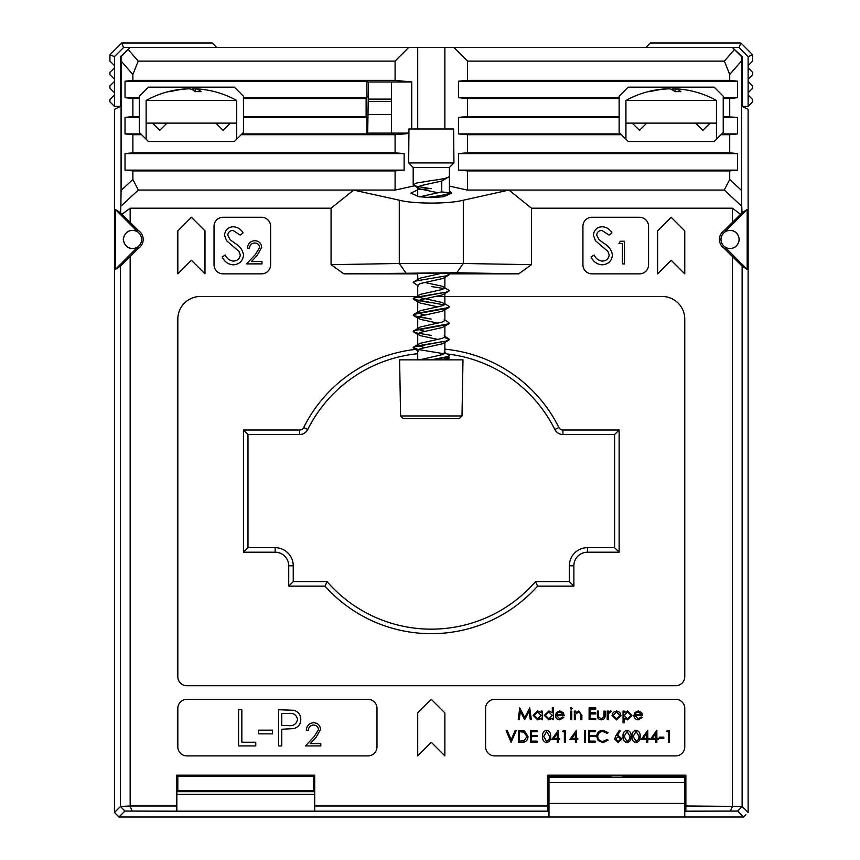 <?xml version="1.0" encoding="UTF-8"?>
<svg xmlns="http://www.w3.org/2000/svg" width="860" height="860" viewBox="0 0 860 860"><rect width="100%" height="100%" fill="white"/><g stroke="black" fill="none" stroke-linecap="round" stroke-linejoin="round"><path stroke-width="1.29" d="M752.661 72.38L752.661 74.637L748.135 79.163L748.135 67.854L752.661 72.38M752.661 85.957L752.661 88.215L748.135 92.74L748.135 81.431L752.661 85.957M752.661 99.534L752.661 101.845L748.135 106.371L748.135 95.008L752.661 99.534M645.838 47.526L650.364 43L740.89 43L752.661 54.771L752.661 61.06L748.135 65.586L748.135 67.854M748.135 106.371L742.126 106.371L742.126 56.577L741.546 56.577L741.503 60.953L729.71 74.53L729.71 80.388L467.507 80.388L467.507 61.103L724.399 61.103L734.418 49.568L732.441 47.526L742.126 56.577M748.135 92.74L748.135 95.008M748.135 79.163L748.135 81.431M748.135 65.586L748.135 56.642L739.019 47.526L733.075 47.526M740.89 43L739.019 47.526M752.661 54.771L748.135 56.642M725.528 247.648C733.118 249.938 737.729 247.196 739.342 239.446C737.729 231.684 733.118 228.953 725.528 231.232L724.26 230.512A10.632 10.632 0 0 0 724.26 248.368L725.528 247.648L747.189 269.406L747.189 209.485L742.019 212.828L724.26 230.512M739.084 239.446A9.051 9.051 0 0 1 730.033 248.497A9.051 9.051 0 0 1 720.981 239.446A9.051 9.051 0 0 1 730.033 230.394A9.051 9.051 0 0 1 739.084 239.446A9.051 9.051 0 0 0 730.033 230.394A9.051 9.051 0 0 0 720.981 239.446A9.051 9.051 0 0 0 730.033 248.497A9.051 9.051 0 0 0 739.084 239.446M176.838 794.35L176.88 791.684L314.556 791.684L314.588 794.35L176.838 794.35L176.838 811.184L124.915 811.066L118.992 817L114.455 812.474L120.465 806.465L120.465 266.127L115.401 269.406L137.062 247.648C129.473 249.938 124.861 247.196 123.249 239.446C124.861 231.684 129.473 228.953 137.062 231.232L138.331 230.512L122.023 214.301L130.161 208.206L331.068 208.206L331.068 264.676L399.287 263.482L463.303 263.482L531.512 264.676L518.72 273.846L449.135 273.846M120.465 266.127L138.331 248.368A10.632 10.632 0 0 0 138.331 230.512M123.507 239.446A9.051 9.051 0 0 1 132.558 230.394A9.051 9.051 0 0 1 141.61 239.446A9.051 9.051 0 0 1 132.558 248.497A9.051 9.051 0 0 1 123.507 239.446A9.051 9.051 0 0 0 132.558 248.497A9.051 9.051 0 0 0 141.61 239.446A9.051 9.051 0 0 0 132.558 230.394A9.051 9.051 0 0 0 123.507 239.446M417.713 273.362L415.176 273.211M431.29 273.491L415.176 273.211L431.29 272.932L447.415 273.211L431.29 273.491M449.404 190.984L451.747 193.113L443.545 196.725L431.29 197.628L419.046 196.725L410.844 193.113L418.25 189.608L430.086 188.566M411.607 129L411.607 81.969L391.461 81.969L391.461 133.117L408.952 133.117M120.465 56.577L130.15 47.526L128.172 49.568L138.191 61.103L132.881 74.53L121.088 60.953L121.045 56.577L120.465 56.577L120.465 106.371L114.455 109.37L114.455 812.474L114.455 109.37M130.161 256.538L130.161 805.981L176.719 805.981L176.719 775.161L314.717 775.161L314.717 805.981L547.874 805.981L547.874 775.161L685.871 775.161L685.871 805.981L742.126 806.465L748.135 812.463L748.135 109.37L742.126 106.371M745.867 814.732L743.61 817L737.676 811.066L684.764 811.184M116.723 814.732L118.981 817L743.61 817M243.455 132.44L243.455 96.234L234.404 87.172L148.404 87.172L139.352 96.234L139.352 132.44L148.404 141.492L234.404 141.492L243.455 132.44M723.238 132.44L723.238 96.234L714.187 87.172L628.187 87.172L619.135 96.234L619.135 132.44L628.187 141.492L714.187 141.492L723.238 132.44M191.404 217.268L177.826 230.845L177.826 273.846L191.404 260.268L204.981 273.846L204.981 230.845L191.404 217.268M671.187 217.268L657.61 230.845L657.61 273.846L671.187 260.268L684.764 273.846L684.764 230.845L671.187 217.268M223.084 217.268A9.051 9.051 0 0 0 214.032 226.32L214.032 264.794A9.051 9.051 0 0 0 223.084 273.846L261.558 273.846A9.051 9.051 0 0 0 270.61 264.794L270.61 226.32A9.051 9.051 0 0 0 261.558 217.268L223.084 217.268M591.981 217.268A9.051 9.051 0 0 0 582.929 226.32L582.929 264.794A9.051 9.051 0 0 0 591.981 273.846L639.507 273.846A9.051 9.051 0 0 0 648.558 264.794L648.558 226.32A9.051 9.051 0 0 0 639.507 217.268L591.981 217.268M416.347 296.474L200.455 296.474A22.629 22.629 0 0 0 177.826 319.103L177.826 676.68A9.051 9.051 0 0 0 186.878 685.732L675.713 685.732A9.051 9.051 0 0 0 684.764 676.68L684.764 319.103A22.629 22.629 0 0 0 662.135 296.474L435.956 296.474M431.29 699.32L417.713 712.897L417.713 755.897L431.29 742.32L444.878 755.897L444.878 712.897L431.29 699.32M367.929 699.32L186.878 699.32A9.051 9.051 0 0 0 177.826 708.371L177.826 746.846A9.051 9.051 0 0 0 186.878 755.897L367.929 755.897A9.051 9.051 0 0 0 376.981 746.846L376.981 708.371A9.051 9.051 0 0 0 367.929 699.32M485.61 708.371L485.61 746.846A9.051 9.051 0 0 0 494.661 755.897L675.713 755.897A9.051 9.051 0 0 0 684.764 746.846L684.764 708.371A9.051 9.051 0 0 0 675.713 699.32L494.661 699.32A9.051 9.051 0 0 0 485.61 708.371M732.43 805.981L732.43 256.538L742.126 266.127L742.126 806.454L737.676 811.066M724.26 248.368L732.43 256.538M732.43 222.342L732.43 208.206L740.567 214.301M531.512 264.676L531.512 208.206L732.43 208.206M417.713 273.846L343.871 273.846L331.068 264.676M130.161 208.206L130.161 222.342M176.838 811.184L548.981 811.184M314.717 805.981L314.674 810.84M547.917 810.84L547.874 805.981M176.751 810.84L176.719 805.981M124.915 811.066L120.465 806.465L130.161 805.981M129.989 806.153L132.118 810.84M176.88 791.684L177.826 790.749L313.61 790.749L313.61 776.268L177.826 776.268L177.826 790.749M314.556 791.684L313.61 790.749M685.871 805.981L685.839 810.84M732.602 806.153L730.473 810.84M132.881 74.53L132.881 80.388L125.022 81.184L125.022 97.696L132.881 98.492L132.881 116.594L125.022 117.39L125.022 133.913L132.881 134.708L132.881 152.811L395.084 152.811L395.084 134.708L408.952 133.494M241.187 134.708L395.084 134.708M132.881 134.708L141.61 134.708M724.238 190.049L729.71 179.493L741.503 190.393L741.728 206.206L724.238 190.049L467.507 190.049L467.507 170.914L458.455 170.119L458.455 153.596L467.507 152.811L729.71 152.811L729.71 134.708L737.568 133.913L737.568 117.39L723.238 116.594M720.981 134.708L729.71 134.708M467.507 152.811L467.507 134.708L621.404 134.708M132.881 116.594L139.352 116.594M132.881 98.492L139.352 98.492M243.455 116.594L366.113 116.594L366.908 117.39L366.908 133.913L367.704 133.117L391.461 133.117M243.455 98.492L366.113 98.492L366.113 116.594M467.507 134.708L458.455 133.913L458.455 117.39L467.507 116.594L619.135 116.594M467.507 116.594L467.507 98.492L619.135 98.492M723.238 98.492L729.71 98.492L729.71 116.594M411.607 81.969L395.084 80.388L132.881 80.388M395.084 80.388L395.084 61.103L408.661 47.526L130.15 47.526M138.191 61.103L395.084 61.103M729.71 74.53L724.399 61.103M132.881 152.811L125.022 153.596L125.022 170.119L132.881 170.914L132.881 179.493L138.352 190.049L120.862 206.206L120.572 212.828L122.023 214.301M138.352 190.049L395.084 190.049L353.643 190.092L331.068 208.206M741.728 206.206L742.019 212.828M467.507 190.049L508.948 190.092L531.512 208.206M132.881 170.914L395.084 170.914L395.084 190.049M467.507 170.914L729.71 170.914L729.71 179.493M444.878 129L444.878 47.526L732.441 47.526M453.929 47.526L467.507 61.103M449.404 186.093L467.453 190.092M395.138 190.092L414.724 185.749M353.643 190.092L399.287 200.208C413.692 204.035 448.898 204.035 463.303 200.208L508.948 190.092M725.109 247.314L747.189 269.406L742.126 266.127M741.503 190.393L741.503 60.953M137.062 247.648L115.401 269.406L115.401 209.485L120.572 212.828M120.862 206.206L121.088 190.393L132.881 179.493M121.088 60.953L121.088 190.393M247.981 434.526L243.455 430L299.645 430L299.645 434.526A9.051 9.051 0 0 0 307.74 429.516A138.051 138.051 0 0 1 417.713 353.718A138.051 138.051 0 0 0 307.74 429.516A9.051 9.051 0 0 1 299.645 434.526L247.981 434.526L247.981 547.68L275.135 547.68A18.103 18.103 0 0 1 293.238 565.794L293.238 581.629L327.069 581.629A138.051 138.051 0 0 0 535.522 581.629L569.352 581.629L569.352 565.794A18.103 18.103 0 0 1 587.455 547.68L614.61 547.68L614.61 434.526L562.945 434.526A9.051 9.051 0 0 1 554.851 429.516A138.051 138.051 0 0 0 446.953 353.944A138.051 138.051 0 0 1 554.851 429.516L558.892 427.495A4.526 4.526 0 0 0 562.945 430L619.135 430L614.61 434.526M444.878 47.526L408.661 47.526M729.71 170.914L737.568 170.119L737.568 153.596L729.71 152.811M729.71 98.492L737.568 97.696L737.568 81.184L729.71 80.388M121.045 56.577L128.172 49.568M734.418 49.568L741.546 56.577M441.524 273.426L434.128 273.491M518.72 273.846L456.821 272.76L343.871 273.846M125.022 81.184L366.908 81.184L366.908 97.696L366.113 98.492M391.461 81.969L367.704 81.969L366.908 81.184M411.736 129L411.736 81.84M241.982 133.913L366.908 133.913M367.704 133.117L368.488 81.969M467.507 98.492L458.455 97.696L458.455 81.184L467.507 80.388M395.084 152.811L404.135 153.596L404.135 170.119L395.084 170.914M417.713 129L417.713 47.526M458.455 97.696L619.135 97.696M458.455 81.184L737.568 81.184M723.238 97.696L737.568 97.696M243.455 97.696L366.908 97.696M125.022 97.696L139.352 97.696M458.455 133.913L620.608 133.913M458.455 117.39L619.135 117.39M243.455 117.39L366.908 117.39M125.022 133.913L140.814 133.913M125.022 117.39L139.352 117.39M723.238 117.39L737.568 117.39M721.776 133.913L737.568 133.913M125.022 170.119L404.135 170.119M125.022 153.596L404.135 153.596M458.455 153.596L737.568 153.596M458.455 170.119L737.568 170.119M137.482 247.314L138.331 248.368M137.062 231.232L115.401 209.485L137.482 231.566M725.109 231.566L747.189 209.485L725.528 231.232M619.135 430L619.135 552.206L614.61 547.68M619.135 552.206L587.455 552.206A13.577 13.577 0 0 0 573.878 565.794L573.878 586.154L569.352 581.629M247.981 547.68L243.455 552.206L243.455 430M573.878 586.154L537.564 586.154L535.522 581.629A138.051 138.051 0 0 1 327.069 581.629L325.026 586.154L288.713 586.154L293.238 581.629M547.874 775.161L548.981 777.171L684.764 777.171L684.764 776.268L623.758 776.268M548.981 794.35L548.003 794.35L548.003 811.184M548.003 794.35L548.035 791.684L548.981 790.749M548.035 791.684L548.981 791.684M684.764 791.684L685.71 791.684L684.764 790.749M685.71 791.684L685.753 794.35L684.764 794.35M685.753 811.184L685.753 794.35M685.871 775.161L684.764 776.268M609.998 776.268L548.981 776.268M176.719 775.161L177.826 776.268M314.717 775.161L313.61 776.268M314.588 811.184L314.588 794.35M368.488 99.126L391.461 99.126M391.461 101.394L368.295 101.394M391.461 114.466L368.295 114.466M233.21 264.815C228.061 264.385 224.395 261.741 222.202 256.903L225.266 255.065C226.9 258.548 229.555 260.558 233.21 261.096C237.328 260.956 239.693 258.914 240.305 254.958L239.005 251.41L226.546 240.703L224.525 235.199C225.083 229.9 228.061 227.083 233.447 226.75C237.65 227.104 240.864 229.147 243.09 232.877L240.155 235.102L233.081 230.458C229.975 230.523 228.212 232.06 227.771 235.049L230.157 239.725L235.027 243.326C239.79 245.992 242.627 249.884 243.552 255.011C242.821 261.085 239.37 264.353 233.21 264.815M602.107 264.815C596.958 264.385 593.292 261.741 591.1 256.903L594.163 255.065C595.797 258.548 598.442 260.558 602.107 261.096C606.225 260.956 608.59 258.914 609.202 254.958L607.902 251.41L595.442 240.703L593.421 235.199C593.98 229.9 596.958 227.083 602.344 226.75C606.537 227.104 609.761 229.147 611.987 232.877L609.052 235.102L601.978 230.458C598.872 230.523 597.098 232.06 596.668 235.049L599.054 239.725L603.924 243.326C608.676 245.992 611.524 249.884 612.449 255.011C611.718 261.085 608.267 264.353 602.107 264.815M254.732 242.993C251.55 243.251 249.798 244.993 249.486 248.218L247.454 248.218C247.83 243.617 250.292 241.101 254.839 240.671C259.01 240.983 261.289 243.219 261.676 247.4L257.097 255.517L251.432 261.558L261.967 261.558L261.967 263.88L246.583 263.88L255.366 254.517L259.645 247.583C259.29 244.713 257.656 243.186 254.732 242.993M618.963 243.573L620.296 241.251L624.478 241.251L624.478 263.88L622.446 263.88L622.446 243.573L618.963 243.573M238.585 745.932L238.585 709.726L241.843 709.726L241.843 742.223L255.764 742.223L255.764 745.932L238.585 745.932M258.548 733.87L258.548 730.151L272.48 730.151L272.48 733.87L258.548 733.87M278.511 745.932L278.511 709.726L293.862 710.274C298.356 711.671 300.667 714.725 300.796 719.444C300.667 724.281 298.259 727.345 293.572 728.624L281.768 729.226L281.768 745.932L278.511 745.932M281.768 713.445L281.768 725.507L288.1 725.593C293.335 726.238 296.485 724.184 297.549 719.454C296.528 714.821 293.475 712.811 288.39 713.445L281.768 713.445M313.577 725.044C310.395 725.303 308.643 727.044 308.332 730.269L306.3 730.269C306.676 725.679 309.138 723.163 313.685 722.722C317.856 723.034 320.135 725.281 320.511 729.452L315.942 737.568L310.277 743.62L320.801 743.62L320.801 745.932L305.429 745.932L314.201 736.568L318.49 729.635C318.125 726.764 316.491 725.238 313.577 725.044M519.268 719.68L518.204 719.68L519.752 707.92L524.761 717.573L529.76 707.92L531.329 719.68L530.265 719.68L529.136 711.22L524.654 719.68L520.386 711.198L519.268 719.68M541.134 711.08L542.187 711.08L542.187 719.68L541.134 719.68L541.134 718.197L537.618 719.831L533.135 715.359L537.65 710.93L541.134 712.671L541.134 711.08M537.672 711.994L534.189 715.37L537.661 718.777L541.134 715.402L537.672 711.994M552.303 707.619L553.356 707.619L553.356 719.68L552.303 719.68L552.303 718.197L548.788 719.831L544.305 715.359L548.82 710.93L552.303 712.746L552.303 707.619M548.831 711.994L545.358 715.37L548.82 718.777L552.303 715.402L548.831 711.994M559.656 718.777L562.827 716.971L563.762 717.466L559.795 719.831C557.108 719.605 555.667 718.132 555.463 715.413L556.452 712.532L559.817 710.93L563.279 712.628L564.214 715.606L556.528 715.606L559.656 718.777M556.635 714.553L563.16 714.553L559.871 711.994L557.656 712.8L556.635 714.553M570.255 708.371L571.233 707.468L572.212 708.371L571.233 709.274L570.255 708.371M570.707 719.68L570.707 711.08L571.76 711.08L571.76 719.68L570.707 719.68M574.329 719.68L574.329 711.08L575.383 711.08L575.383 712.639L578.651 710.93L581.865 715.294L581.865 719.68L580.812 719.68L580.693 713.682L578.468 711.994L575.544 714.262L575.383 719.68L574.329 719.68M589.111 719.68L589.111 707.92L595.754 707.92L595.754 709.124L590.164 709.124L590.164 712.746L595.754 712.746L595.754 713.95L590.164 713.95L590.164 718.476L595.754 718.476L595.754 719.68L589.111 719.68M597.41 715.197L597.41 711.08L598.463 711.08L598.635 717.079L601.28 718.777L603.87 717.165L604.053 711.08L605.107 711.08L605.107 715.273C605.257 718.078 603.978 719.605 601.269 719.831C598.528 719.594 597.238 718.046 597.41 715.197M607.214 719.68L607.214 711.08L608.278 711.08L608.278 712.349L610.374 710.93L611.288 711.231L608.461 713.843L608.278 719.68L607.214 719.68M613.223 712.359L616.502 710.93L619.77 712.349L620.952 715.413L616.502 719.831L612.041 715.413L613.223 712.359M616.502 711.994L613.105 715.413L616.502 718.777L619.888 715.413L616.502 711.994M623.059 722.851L623.059 711.08L624.113 711.08L624.113 712.671L627.596 710.93L632.111 715.359L627.628 719.831L624.113 718.121L624.113 722.851L623.059 722.851M627.585 711.994L624.113 715.402L627.596 718.777L631.057 715.37L627.585 711.994M638.12 718.777L641.28 716.971L642.226 717.466L638.249 719.831C635.562 719.605 634.121 718.132 633.928 715.413L634.916 712.532L638.27 710.93L641.743 712.628L642.678 715.606L634.981 715.606L638.12 718.777M635.088 714.553L641.614 714.553L638.324 711.994L636.11 712.8L635.088 714.553M511.109 742.32L506.131 730.548L507.26 730.548L511.184 739.826L515.108 730.548L516.236 730.548L511.109 742.32M521.998 742.32L518.354 742.32L518.354 730.548L524.46 730.968L528.008 736.579C527.782 740.363 525.783 742.277 521.998 742.32M519.408 741.105L524.127 740.804L526.954 736.579L523.847 732.086L519.408 731.753L519.408 741.105M530.427 742.32L530.427 730.548L537.059 730.548L537.059 731.753L531.48 731.753L531.48 735.375L537.059 735.375L537.059 736.579L531.48 736.579L531.48 741.105L537.059 741.105L537.059 742.32L530.427 742.32M546.573 742.621C543.617 741.836 542.305 739.772 542.638 736.439C542.294 733.096 543.606 731.032 546.573 730.247C549.583 731.011 550.938 733.075 550.636 736.439C550.938 739.793 549.583 741.847 546.573 742.621M543.703 736.429L546.616 741.406L549.142 739.385L549.583 736.429L546.616 731.451L543.703 736.429M551.69 739.6L558.333 730.247L558.333 738.396L559.688 738.396L559.688 739.6L558.333 739.6L558.333 742.32L557.28 742.32L557.28 739.6L551.69 739.6M553.765 738.396L557.28 738.396L557.28 733.279L553.765 738.396M562.558 731.753L563.246 730.548L565.428 730.548L565.428 742.32L564.364 742.32L564.364 731.753L562.558 731.753M569.804 739.6L576.437 730.247L576.437 738.396L577.802 738.396L577.802 739.6L576.437 739.6L576.437 742.32L575.383 742.32L575.383 739.6L569.804 739.6M571.879 738.396L575.383 738.396L575.383 733.279L571.879 738.396M584.434 742.32L584.434 730.548L585.488 730.548L585.488 742.32L584.434 742.32M588.509 742.32L588.509 730.548L595.152 730.548L595.152 731.753L589.562 731.753L589.562 735.375L595.152 735.375L595.152 736.579L589.562 736.579L589.562 741.105L595.152 741.105L595.152 742.32L588.509 742.32M602.989 730.247L608.128 732.709L607.203 733.419L602.924 731.451C599.764 731.677 598.033 733.333 597.711 736.439C598.044 739.578 599.807 741.234 603 741.406L607.203 739.449L608.128 740.148L603 742.621L598.151 740.557L596.657 736.364C597.034 732.548 599.14 730.505 602.989 730.247M615.921 735.612L619.437 730.247L620.254 730.882L617.147 735.644L618.361 735.526L621.855 739.009L618.179 742.621L614.61 739.03L615.921 735.612M618.136 736.73L615.663 739.073L618.232 741.406L620.802 739.073L618.136 736.73M626.994 742.621C624.027 741.836 622.715 739.772 623.059 736.439C622.715 733.096 624.027 731.032 626.994 730.247C629.993 731.011 631.347 733.075 631.057 736.439C631.347 739.793 629.993 741.847 626.994 742.621M624.113 736.429L627.026 741.406L629.552 739.385L630.004 736.429L627.026 731.451L624.113 736.429M636.045 742.621C633.078 741.836 631.767 739.772 632.111 736.439C631.767 733.096 633.078 731.032 636.045 730.247C639.044 731.011 640.399 733.075 640.109 736.439C640.399 739.793 639.044 741.847 636.045 742.621M633.164 736.429L636.077 741.406L638.604 739.385L639.055 736.429L636.077 731.451L633.164 736.429M641.162 739.6L647.806 730.247L647.806 738.396L649.16 738.396L649.16 739.6L647.806 739.6L647.806 742.32L646.752 742.32L646.752 739.6L641.162 739.6M643.237 738.396L646.752 738.396L646.752 733.279L643.237 738.396M650.214 739.6L656.857 730.247L656.857 738.396L658.212 738.396L658.212 739.6L656.857 739.6L656.857 742.32L655.804 742.32L655.804 739.6L650.214 739.6M652.288 738.396L655.804 738.396L655.804 733.279L652.288 738.396M659.265 738.396L659.265 737.181L663.802 737.181L663.802 738.396L659.265 738.396M666.511 731.753L667.199 730.548L669.381 730.548L669.381 742.32L668.327 742.32L668.327 731.753L666.511 731.753M684.764 777.171L684.764 782.536L548.981 782.536L548.981 817L118.981 817M548.981 803.423L684.764 803.423L684.764 817L743.599 817M684.764 782.536L684.764 803.423M548.981 782.536L548.981 777.171M187.501 88.903L187.501 88.817A92.88 88.87 90 0 0 180.654 89.343A92.934 92.934 0 0 0 146.135 100.48L236.661 100.48L236.661 123.12L152.478 123.12L159.713 130.355L166.958 123.12M152.478 123.12L146.135 123.12L146.135 139.234M236.661 123.12L236.661 139.234M215.838 123.12L223.084 130.355L230.329 123.12M716.455 139.234L716.455 100.48A92.934 92.934 0 0 0 681.937 89.343A92.934 92.934 0 0 1 716.455 100.48L625.929 100.48L625.929 123.12L632.261 123.12L639.507 130.355L646.752 123.12M667.295 88.903L667.295 88.817A92.88 88.87 90 0 0 660.448 89.343A92.88 88.87 90 0 0 648.257 91.665A91.02 23.779 63 0 1 649.149 91.622A91.02 23.779 63 0 1 650.074 91.665A92.88 88.87 90 0 1 669.112 88.817A92.88 27.004 90 0 1 674.896 91.665A91.02 78.271 -30.8 0 1 680.873 91.665A92.88 27.004 90 0 0 675.089 88.817L675.089 91.654M671.187 89.343A92.88 27.004 90 0 1 673.272 88.817A92.88 88.87 90 0 1 675.089 88.903M716.455 123.12L632.261 123.12M673.272 90.418L673.272 88.817M681.937 89.343A92.88 88.87 90 0 0 675.089 88.817M444.319 337.486L449.404 339.474L445.942 341.108L416.648 345.989L413.187 347.623L416.648 349.246L444.319 353.783M444.212 352.235L448.888 355.148L448.888 356.384L431.236 359.846M431.29 351.686L444.33 353.772M449.404 355.771L445.942 357.384L431.29 359.835L462.981 359.846L462.003 415.971L400.588 415.971L399.61 359.846L431.29 359.846M444.33 337.486L449.404 339.463L445.942 341.098L413.703 346.999L413.187 347.612L418.261 349.601M444.212 319.64L448.888 322.554L448.888 323.79L416.648 329.692L413.187 331.326L416.648 332.96L431.29 335.4L416.648 332.949L413.187 331.315L420.314 326.972L442.276 322.081L444.878 320.458L444.878 309.6M449.404 323.166L445.942 324.8L413.703 330.702M424.507 282.435L442.276 286.24L449.404 290.594L445.942 292.217L416.648 297.108L413.187 298.732L413.703 299.344L444.319 304.902M444.212 303.344L448.888 306.267L448.888 307.493L416.648 313.406L413.187 315.029L413.703 315.642L431.29 319.103L416.648 316.652L413.187 315.018L413.703 314.405L420.314 310.675L442.276 305.784L444.878 304.161L442.276 302.526L420.314 297.646L417.713 296.012L417.713 285.154L418.379 285.971L413.187 282.435L416.648 280.812L431.29 278.371L416.648 280.801L413.187 282.435M449.404 306.88L445.942 308.504L413.703 314.405M431.29 286.52L444.319 288.605M431.29 286.509L444.33 288.594M449.404 290.594L445.942 292.207L413.703 298.119L413.187 298.732L416.648 300.355L431.29 302.806M449.404 274.286L445.942 275.92L431.29 278.371L445.942 275.92L449.404 274.286L448.888 273.673M443.427 196.746L449.404 192.812L441.76 191.887L441.76 181.03L449.404 176.526L449.404 192.812C448.329 194.177 442.298 195.542 431.29 196.897L426.936 197.531M449.404 192.812C448.329 194.166 442.287 195.521 431.29 196.886L426.893 197.531M449.404 167.474L449.404 176.526C448.329 177.88 442.287 179.245 431.29 180.6L416.648 183.04L413.187 184.674L413.187 167.474L449.404 167.474L453.929 162.948L453.639 129L408.952 129L408.661 162.948L453.929 162.948M413.187 184.674L416.648 186.308L431.29 188.749M441.76 181.03L420.314 185.76L417.713 187.394L420.314 189.017L438.084 192.812M444.33 276.275L444.878 277.006L444.212 277.823L442.276 278.64L420.314 283.531L417.713 285.154M448.888 291.207L442.276 294.937L420.314 299.828L417.713 301.452L420.314 303.085L438.084 306.88M448.888 307.493L442.276 311.234L420.314 316.114L417.713 317.748L420.314 319.372L438.084 323.177M448.888 323.79L442.276 327.52L420.314 332.411L417.713 334.046L420.314 335.669L438.084 339.474M448.888 340.087L442.276 343.817L420.314 348.708L417.713 350.332L418.379 351.149L413.703 348.236M444.33 357.749L444.878 358.48L443.072 359.846M441.76 191.887L419.669 196.832M442.835 273.018L420.314 278.092L413.703 281.822M444.212 287.057L444.878 287.863L442.276 289.498L420.314 294.378L413.703 298.119M418.261 313.051L424.507 315.029M418.261 329.337L424.507 331.326M444.878 325.897L444.878 336.744L442.276 338.378L420.314 343.269L413.703 346.999M418.261 345.634L424.507 347.612M444.878 342.194L444.878 353.041L442.276 354.675L419.497 359.846M723.238 96.234L714.187 87.172L628.187 87.172L619.135 96.234M243.455 96.234L234.404 87.172L148.404 87.172L139.352 96.234M748.135 109.37L748.135 812.474M625.929 139.234L625.929 123.12M695.633 123.12L702.878 130.355L710.113 123.12M449.404 357.943L444.878 359.824L449.404 357.943L448.125 356.857M109.93 74.637L109.93 72.38L114.455 67.854L114.455 79.163L109.93 74.637M109.93 88.215L109.93 85.957L114.455 81.431L114.455 92.74L109.93 88.215M114.455 106.371L109.93 101.845L109.93 99.534L114.455 95.008L114.455 106.371L120.465 106.371M129.516 47.526L123.571 47.526L114.455 56.642L114.455 65.586L109.93 61.06L109.93 54.771L121.69 43L212.226 43L216.752 47.526M114.455 65.586L114.455 67.854M114.455 79.163L114.455 81.431M114.455 92.74L114.455 95.008M109.93 54.771L114.455 56.642M121.69 43L123.571 47.526M146.135 123.12L146.135 100.48A92.934 92.934 0 0 1 180.654 89.343A92.88 88.87 90 0 0 168.474 91.665A91.02 23.779 63 0 1 169.355 91.622A91.02 23.779 63 0 1 170.291 91.665A92.88 88.87 90 0 1 189.318 88.817A92.88 27.004 90 0 1 195.102 91.665A91.02 78.271 -30.8 0 1 201.079 91.665A92.88 27.004 90 0 0 195.295 88.817L195.295 91.654M191.404 89.343A92.88 27.004 90 0 1 193.478 88.817A92.88 88.87 90 0 1 195.295 88.903M193.478 90.418L193.478 88.817M202.143 89.343A92.934 92.934 0 0 1 236.661 100.48A92.934 92.934 0 0 0 202.143 89.343A92.88 88.87 90 0 0 195.295 88.817M462.003 415.971L459.186 418.68L403.404 418.68L400.588 415.971M573.878 565.794L569.352 565.794A18.103 18.103 0 0 1 587.455 547.68L587.455 552.206M275.135 552.206L275.135 547.68A18.103 18.103 0 0 1 293.238 565.794L288.713 565.794A13.577 13.577 0 0 0 275.135 552.206L243.455 552.206M562.945 430L562.945 434.526A9.051 9.051 0 0 1 554.851 429.516M537.564 586.154A142.577 142.577 0 0 1 325.026 586.154M288.713 586.154L288.713 565.794M299.645 430A4.526 4.526 0 0 0 303.698 427.495A142.577 142.577 0 0 1 416.735 349.267M444.878 349.171A142.577 142.577 0 0 1 558.892 427.495M463.303 200.208L463.303 263.482L456.821 272.76M399.287 200.208L399.287 263.482L405.769 272.76M307.74 429.516L303.698 427.495M625.639 777.171A18.103 18.103 0 0 0 619.888 775.161M613.868 775.161A18.103 18.103 0 0 0 608.106 777.171M660.448 89.343A92.934 92.934 0 0 0 625.929 100.48A92.934 92.934 0 0 1 660.448 89.343M646.193 123.668L644.033 123.12L646.193 123.668M696.181 123.668L698.352 123.12L696.181 123.668M166.41 123.668L164.238 123.12L166.41 123.668M413.187 167.474L408.661 162.948M448.888 356.384L444.212 359.297M413.703 331.938L418.379 334.852M413.703 315.642L418.379 318.555M413.703 299.344L418.379 302.269M448.888 274.91L444.212 277.823M413.703 185.287L418.379 188.2M417.713 187.394L417.713 196.488M444.878 195.929L444.878 196.488M417.713 273.061L417.713 279.317M444.878 277.006L444.878 287.863M444.878 293.303L444.878 304.161M417.713 301.452L417.713 312.309M417.713 317.748L417.713 328.606M417.713 334.046L417.713 344.892M417.713 350.332L417.713 359.846M444.878 358.48L444.878 359.846M448.888 338.851L444.212 335.938M448.898 358.566L446.845 359.846M216.398 123.668L218.558 123.12"/></g></svg>
